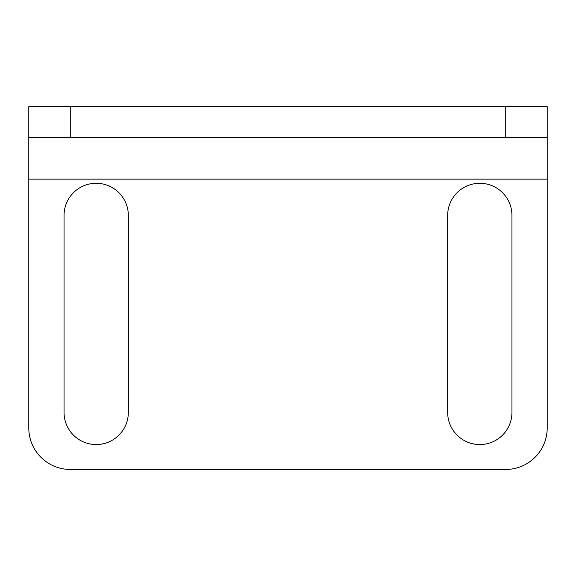 <?xml version="1.0" encoding="UTF-8"?>
<svg xmlns="http://www.w3.org/2000/svg" width="576" height="576" viewBox="0 0 576 576"><rect width="100%" height="100%" fill="white"/><g stroke="black" fill="none" stroke-linecap="round" stroke-linejoin="round"><path stroke-width="0.86" d="M505.728 106.56L505.728 137.664L547.2 137.664L547.2 106.56L28.8 106.56L28.8 427.968A41.472 41.472 0 0 0 70.272 469.44L505.728 469.44A41.472 41.472 0 0 0 547.2 427.968L547.2 179.136L28.8 179.136M505.728 137.664L70.272 137.664L70.272 106.56M547.2 137.664L547.2 179.136M28.8 137.664L70.272 137.664M64.051 412.416A32.141 32.141 0 0 0 96.192 444.557A32.141 32.141 0 0 0 128.333 412.416L128.333 215.424A32.141 32.141 0 0 0 96.192 183.283A32.141 32.141 0 0 0 64.051 215.424L64.051 412.416M447.667 412.416A32.141 32.141 0 0 0 479.808 444.557A32.141 32.141 0 0 0 511.949 412.416L511.949 215.424A32.141 32.141 0 0 0 479.808 183.283A32.141 32.141 0 0 0 447.667 215.424L447.667 412.416"/></g></svg>
